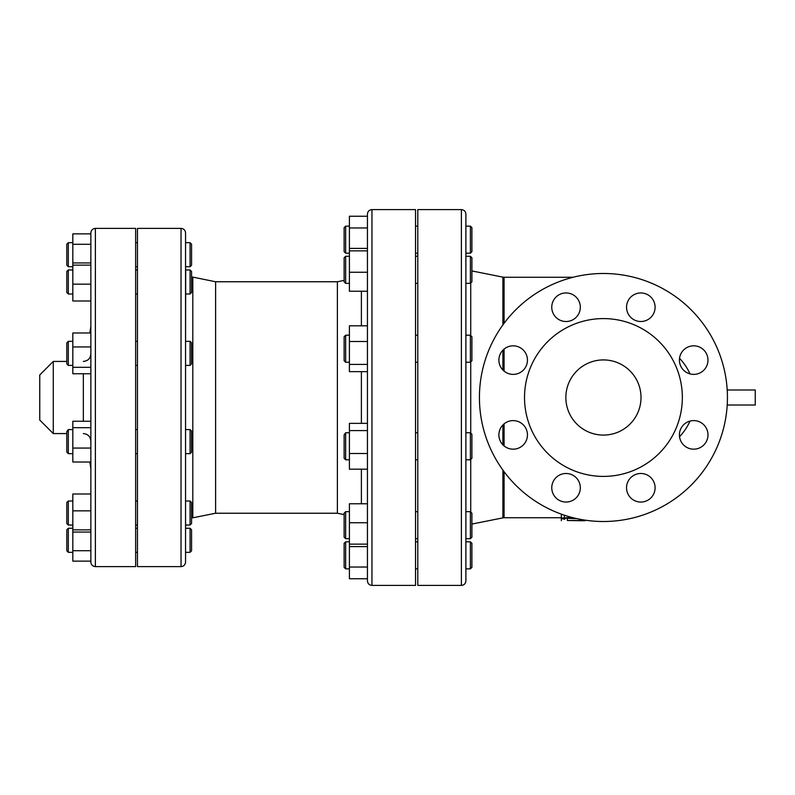 <?xml version="1.0" encoding="UTF-8"?>
<svg xmlns="http://www.w3.org/2000/svg" width="795" height="795" viewBox="0 0 795 795"><rect width="100%" height="100%" fill="white"/><g stroke="black" fill="none" stroke-linecap="round" stroke-linejoin="round"><path stroke-width="1.19" d="M567.352 520.506L582.387 520.745C586.263 520.705 586.263 520.626 582.387 520.506L567.352 520.506L567.352 518.678M561.34 517.734L561.34 520.745L561.34 517.754L504.07 517.754L504.07 471.693M582.387 520.745C586.263 520.705 586.263 520.626 582.387 520.506L582.387 520.01M571.784 517.406L561.34 518.082L577.081 518.678M579.386 519.642L583.928 519.97M561.34 518.082L561.34 515.001L562.323 514.504M564.718 519.364L561.34 518.419M367.439 503.782L349.403 503.782L349.403 522.742L367.439 522.742L367.439 469.189L349.403 469.189L349.403 423.357L367.439 423.357L367.439 371.643L349.403 371.643L349.403 364.408L367.439 364.408L367.439 341.482L349.403 341.482L349.403 364.408M367.439 341.482L367.439 291.218L349.403 291.218L349.403 272.258L367.439 272.258L367.439 291.218M367.439 397.5L367.439 580.887C367.707 583.619 369.208 585.13 371.951 585.398L371.951 209.602C369.208 209.87 367.707 211.381 367.439 214.113L367.439 397.5M367.439 227.956L349.403 227.956L349.403 216.24L367.439 216.24L367.439 272.258M349.403 430.592L367.439 430.592L367.439 453.518L349.403 453.518M349.403 522.742L349.403 544.148L367.439 544.148L367.439 546.592L349.403 546.592L349.403 578.76L367.439 578.76M344.136 514.594L337.378 513.242L337.378 281.758L344.136 280.406M185.702 269.952L185.553 341.343L190.065 341.343L190.065 365.402L185.553 365.402L185.553 429.598L190.065 429.598L190.065 453.657L185.553 453.657L185.553 505.958M190.065 525.048L191.565 523.547L191.565 502.51L190.065 500.999L190.065 525.048L185.553 525.048L185.553 526.648L185.702 525.048M185.553 397.5L185.553 232.905C185.285 230.162 183.784 228.662 181.041 228.394L181.041 566.606C183.784 566.338 185.285 564.838 185.553 562.095L185.553 397.5M185.553 540.302L185.553 528.278L190.065 528.278L190.065 552.326L185.553 552.326M185.553 453.657L185.553 430.194M337.378 513.242L215.614 513.242L215.614 281.758L191.565 276.859M66.81 244.174L66.81 265.222L68.31 266.722L68.31 242.674L66.81 244.174M66.81 271.453L66.81 292.49L68.31 294.001L68.31 269.952L66.81 271.453M66.81 342.854L66.81 363.891L68.31 365.402L68.31 341.343L66.81 342.854M66.81 431.615L66.81 452.146L68.31 453.657L68.31 429.598L66.81 431.615M66.81 506.842L66.81 523.547L68.31 525.048L68.31 500.999L66.81 502.51L66.81 506.842M190.065 266.722L191.565 265.222L191.565 244.174L190.065 242.674L190.065 266.722L185.553 266.722M190.065 294.001L191.565 292.49L191.565 271.453L190.065 269.952L190.065 294.001L185.553 294.001M190.065 365.402L191.565 363.891L191.565 342.854L190.065 341.343M190.065 453.657L191.565 452.146L191.565 431.109L190.065 429.598M72.822 262.946L90.859 262.946L90.859 244.284L72.822 244.284L72.822 300.997L90.859 300.997L90.859 284.153L72.822 284.153M95.37 228.394L135.647 228.394L135.647 566.606L95.37 566.606L95.37 228.394C92.627 228.662 91.127 230.162 90.859 232.905L90.859 233.869L72.822 233.869L72.822 244.284M90.859 284.153L90.859 265.123L72.822 265.123M72.822 367.31L72.822 373.749L90.859 373.749L90.859 367.31L72.822 367.31L72.822 332.996L90.859 332.996L90.859 300.997M90.859 367.31L90.859 346.938L72.822 346.938M90.859 510.847L72.822 510.847L72.822 494.003L90.859 494.003L90.859 462.004L72.822 462.004L72.822 421.251L90.859 421.251L90.859 373.749M90.859 427.69L72.822 427.69M90.859 448.062L72.822 448.062M90.859 532.054L72.822 532.054L72.822 561.131L90.859 561.131L90.859 562.095L90.859 232.905M72.822 510.847L72.822 532.054M90.859 529.877L72.822 529.877M66.81 540.302L66.81 550.826L68.31 552.326L68.31 528.278L66.81 529.778L66.81 540.302M190.065 552.326L191.565 550.826L191.565 529.778L190.065 528.278M90.859 550.716L72.822 550.716M53.275 433.573L39.75 420.048L39.75 374.952L53.275 361.427L53.275 433.573L66.81 433.573M755.25 405.013L727.216 405.013L755.25 405.013L755.25 389.987L727.216 389.987M471.902 537.211L470.401 538.712L471.902 537.211L471.902 513.163L470.401 511.662L470.401 538.712L465.89 538.712M465.89 517.237L465.89 214.113C465.622 211.381 464.121 209.87 461.388 209.602L461.388 585.398C464.121 585.13 465.622 583.619 465.89 580.887L465.89 362.252L470.401 362.252L470.401 335.202L465.89 335.202L465.89 256.288L470.401 256.288L470.401 283.338L465.89 283.338M344.136 518.121L344.136 537.211L345.646 538.712L345.646 511.662L344.136 513.163L344.136 518.121M470.401 459.798L471.902 458.298L471.902 434.249L470.401 432.748L470.401 459.798L465.89 459.798M344.136 434.835L344.136 458.298L345.646 459.798L345.646 432.748L344.136 434.835M470.401 362.252L471.902 360.751L471.902 336.702L470.401 335.202M344.136 336.702L344.136 360.751L345.646 362.252L345.646 335.202L344.136 336.702M470.401 283.338L471.902 281.837L471.902 257.789L470.401 256.288L471.902 257.789M344.136 257.789L344.136 281.837L345.646 283.338L345.646 256.288L344.136 257.789M470.401 253.198L471.902 251.697L471.902 227.648L470.401 226.138L470.401 253.198L465.89 253.198L465.89 226.138L470.401 226.138M344.136 227.648L344.136 251.697L345.646 253.198L345.646 226.138L344.136 227.648M349.403 544.148L349.403 546.592M367.439 325.811L349.403 325.811L349.403 341.482M367.439 248.408L349.403 248.408L349.403 272.258M367.439 250.852L349.403 250.852M349.403 227.956L349.403 248.408M470.401 568.862L471.902 567.352L471.902 543.303L470.401 541.802L470.401 568.862L465.89 568.862L465.89 541.802L470.401 541.802M344.136 555.327L344.136 567.352L345.646 568.862L345.646 541.802L344.136 543.303L344.136 555.327M367.439 567.044L349.403 567.044M181.041 566.606L137.456 566.606L137.456 228.394L181.041 228.394M371.951 585.398L415.537 585.398L415.537 209.602L371.951 209.602M461.388 585.398L417.792 585.398L417.792 209.602L461.388 209.602M679.536 436.713A57.121 57.121 0 0 0 690.02 421.092A57.121 57.121 0 0 1 679.536 436.713M690.02 373.908A57.121 57.121 0 0 0 679.536 358.287A57.121 57.121 0 0 1 690.02 373.908M479.425 397.5A124.01 124.01 0 0 1 665.435 290.105A124.01 124.01 0 0 1 665.435 504.895A124.01 124.01 0 0 1 479.425 397.5M603.435 435.084A37.584 37.584 0 0 1 570.889 378.708A37.584 37.584 0 0 1 635.98 378.708A37.584 37.584 0 0 1 603.435 435.084M683.601 370.212A14.28 14.28 0 0 1 690 346.312A14.28 14.28 0 0 1 707.49 363.802A14.28 14.28 0 0 1 683.601 370.212M640.82 321.508A14.28 14.28 0 0 1 628.457 300.093A14.28 14.28 0 0 1 653.192 300.093A14.28 14.28 0 0 1 640.82 321.508M576.136 317.334A14.28 14.28 0 0 1 552.247 310.925A14.28 14.28 0 0 1 569.737 293.434A14.28 14.28 0 0 1 576.136 317.334M527.443 360.105A14.28 14.28 0 0 1 506.027 372.477A14.28 14.28 0 0 1 506.027 347.743A14.28 14.28 0 0 1 527.443 360.105M523.259 424.788A14.28 14.28 0 0 1 516.859 448.688A14.28 14.28 0 0 1 499.369 431.198A14.28 14.28 0 0 1 523.259 424.788M566.04 473.492A14.28 14.28 0 0 1 578.412 494.907A14.28 14.28 0 0 1 553.678 494.907A14.28 14.28 0 0 1 566.04 473.492M630.723 477.666A14.28 14.28 0 0 1 654.613 484.076A14.28 14.28 0 0 1 637.123 501.566A14.28 14.28 0 0 1 630.723 477.666M679.417 434.895A14.28 14.28 0 0 1 700.842 422.523A14.28 14.28 0 0 1 700.842 447.257A14.28 14.28 0 0 1 679.417 434.895M524.521 397.5A78.914 78.914 0 0 0 642.887 465.84A78.914 78.914 0 0 0 642.887 329.16A78.914 78.914 0 0 0 524.521 397.5M564.351 517.406L564.351 515.19M361.397 291.218L361.397 325.811M361.397 371.643L361.397 423.357M361.397 469.189L361.397 503.782M215.614 513.242L192.807 517.803L192.807 277.197M83.346 373.749L83.346 421.251M504.07 371.116L504.07 349.104M504.07 323.307L504.07 277.246L573.135 277.246M504.07 445.896L504.07 423.884M470.729 433.066L470.729 361.934M470.729 335.52L470.729 283.02M470.729 511.98L470.729 459.48M502.887 424.977L502.887 444.803M502.887 470.093L502.887 517.873L471.902 524.064M471.902 270.936L502.887 277.127L502.887 324.907M502.887 350.197L502.887 370.023M192.807 517.803L191.565 518.141M72.822 242.674L68.31 242.674M72.822 266.722L68.31 266.722M72.822 269.952L68.31 269.952M72.822 294.001L68.31 294.001M72.822 341.343L68.31 341.343M72.822 365.402L68.31 365.402M72.822 429.598L68.31 429.598M72.822 453.657L68.31 453.657M72.822 500.999L68.31 500.999M72.822 525.048L68.31 525.048M190.065 242.674L185.553 242.674M190.065 269.952L185.553 269.952M190.065 500.999L185.553 500.999M137.456 242.674L135.647 242.674M137.456 266.722L135.647 266.722M137.456 269.952L135.647 269.952M137.456 294.001L135.647 294.001M137.456 341.343L135.647 341.343M137.456 365.402L135.647 365.402M137.456 429.598L135.647 429.598M137.456 453.657L135.647 453.657M137.456 500.999L135.647 500.999M137.456 525.048L135.647 525.048M72.822 528.278L68.31 528.278M72.822 552.326L68.31 552.326M137.456 528.278L135.647 528.278M137.456 552.326L135.647 552.326M53.275 361.427L66.81 361.427M89.835 332.996L90.859 326.298M89.835 462.004L90.859 468.702M83.346 361.427C87.907 360.98 90.411 358.475 90.859 353.904M83.346 433.573C87.907 434.02 90.411 436.525 90.859 441.096M470.401 511.662L465.89 511.662M349.403 511.662L345.646 511.662M349.403 538.712L345.646 538.712L344.136 537.211M470.401 432.748L465.89 432.748M349.403 432.748L345.646 432.748M349.403 459.798L345.646 459.798M349.403 335.202L345.646 335.202M349.403 362.252L345.646 362.252M349.403 256.288L345.646 256.288M349.403 283.338L345.646 283.338M349.403 226.138L345.646 226.138M349.403 253.198L345.646 253.198M417.792 511.662L415.537 511.662M417.792 538.712L415.537 538.712M417.792 432.748L415.537 432.748M417.792 459.798L415.537 459.798M417.792 335.202L415.537 335.202M417.792 362.252L415.537 362.252M417.792 256.288L415.537 256.288M417.792 283.338L415.537 283.338M417.792 226.138L415.537 226.138M417.792 253.198L415.537 253.198M349.403 541.802L345.646 541.802M349.403 568.862L345.646 568.862M417.792 541.802L415.537 541.802M417.792 568.862L415.537 568.862M502.887 517.873L504.07 517.754M502.887 277.127L504.07 277.246M337.378 281.758L215.614 281.758M95.37 566.606C92.627 566.338 91.127 564.838 90.859 562.095"/></g></svg>
